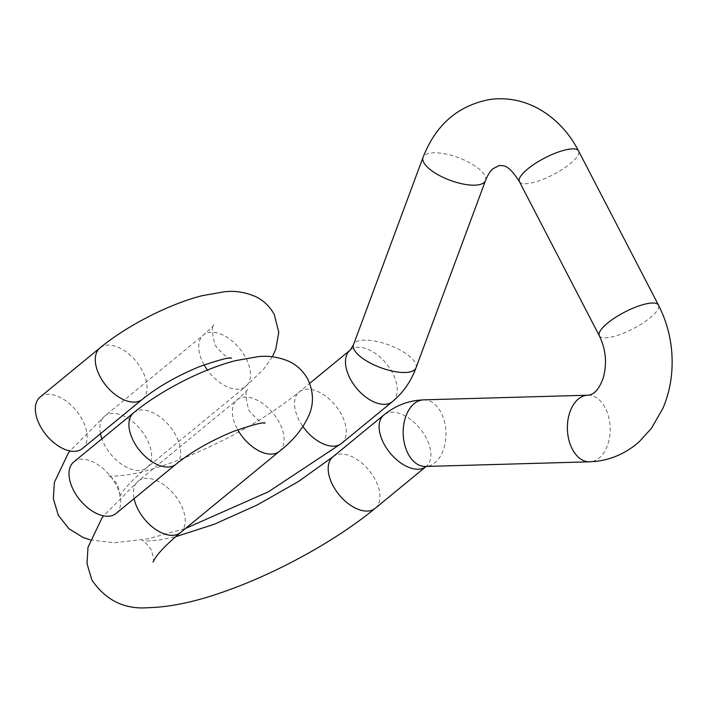 <?xml version="1.0" encoding="UTF-8"?>
<svg xmlns="http://www.w3.org/2000/svg" width="707" height="707" viewBox="0 0 707 707"><rect width="100%" height="100%" fill="white"/><g stroke="black" fill="none" stroke-linecap="round" stroke-linejoin="round"><path stroke-width="0.53" stroke-dasharray="3.54 2.65" d="M82.383 448.574A33.317 19.319 50.6 0 0 82.533 420.179A33.317 19.319 50.6 0 0 40.087 397.087M73.731 461.989A33.317 19.319 -129.4 0 1 116.178 485.073A33.317 19.319 -129.4 0 1 116.028 513.476M100.456 433.736A33.317 19.319 -129.4 0 1 104.574 416.184A33.317 19.319 -129.4 0 1 147.021 439.277A33.317 19.319 -129.4 0 1 146.87 467.681A33.317 19.319 -129.4 0 1 104.424 444.588A33.317 19.319 -129.4 0 1 101.905 438.844M341.569 443.404A33.317 19.319 50.6 0 0 341.72 415A33.317 19.319 50.6 0 0 305.707 389.265A33.317 19.319 50.6 0 0 299.282 391.908A33.317 19.319 50.6 0 0 299.132 420.312A33.317 19.319 50.6 0 0 302.95 426.577M204.111 364.865A33.317 19.319 -129.4 0 1 203.307 363.363A33.317 19.319 -129.4 0 1 203.457 334.968A33.317 19.319 -129.4 0 1 245.895 358.06A33.317 19.319 -129.4 0 1 245.744 386.455A33.317 19.319 -129.4 0 1 207.425 370.053M142.31 399.358A33.317 19.319 50.6 0 0 142.46 370.954A33.317 19.319 50.6 0 0 100.014 347.862M519.415 181.628A33.317 9.341 152.6 0 0 528.023 183.528A33.317 9.341 152.6 0 0 562.498 169.273A33.317 9.341 152.6 0 0 578.573 150.962M485.497 180.577A33.317 12.063 20.4 0 0 467.619 161.664A33.317 12.063 20.4 0 0 431.031 153.004A33.317 12.063 20.4 0 0 423.025 157.387M415.981 367.896A33.317 12.063 20.4 0 0 398.103 348.984A33.317 12.063 20.4 0 0 361.516 340.323A33.317 12.063 20.4 0 0 353.509 344.707M392.509 401.558A33.317 19.319 50.6 0 0 389.76 368.241A33.317 19.319 50.6 0 0 356.646 347.42A33.317 19.319 50.6 0 0 350.212 350.071M180.506 532.574A33.317 19.319 50.6 0 0 180.656 504.179A33.317 19.319 50.6 0 0 138.219 481.087A33.317 19.319 50.6 0 0 134.1 498.629M332.917 456.81A33.317 19.319 -129.4 0 1 339.351 454.159A33.317 19.319 -129.4 0 1 375.364 479.903A33.317 19.319 -129.4 0 1 375.214 508.298M279.389 451.358A33.317 19.319 50.6 0 0 279.539 422.954A33.317 19.319 50.6 0 0 237.092 399.862A33.317 19.319 50.6 0 0 236.942 428.265A33.317 19.319 50.6 0 0 237.755 429.768M133.658 412.764A33.317 19.319 -129.4 0 1 176.105 435.857A33.317 19.319 -129.4 0 1 175.955 464.252M599.315 335.772A33.317 9.341 152.6 0 0 607.914 337.663A33.317 9.341 152.6 0 0 642.389 323.408A33.317 9.341 152.6 0 0 658.473 305.106M587.844 395.204A33.317 21.404 -91.6 0 1 610.141 426.869A33.317 21.404 -91.6 0 1 591.043 461.706A33.317 21.404 -91.6 0 1 589.726 461.812M423.643 399.853A33.317 21.404 -91.6 0 1 445.94 431.526A33.317 21.404 -91.6 0 1 426.842 466.364A33.317 21.404 -91.6 0 1 425.526 466.461L426.153 466.461A33.317 19.319 -129.4 0 0 423.405 433.144A33.317 19.319 -129.4 0 0 390.291 412.322A33.317 19.319 -129.4 0 0 383.857 414.974M272.283 356.805L263.791 368.974L245.744 386.455L146.87 467.681C134.295 478.232 125.908 486.699 121.692 493.071L119.306 497.18C120.482 496.341 119.854 492.134 117.433 484.551C112.634 478.206 109.55 475.263 108.189 475.74C108.869 476.465 114.614 476.271 125.422 475.175C142.098 472.762 162.937 466.514 187.947 456.43C231.401 438.146 268.51 416.644 299.282 391.908L309.693 383.353M90.116 539.883L114.561 542.79L148.647 538.672L185.552 528.429M231.481 358.149C229.006 359.554 223.553 355.259 215.14 345.255C211.817 332.617 211.446 325.688 214.027 324.469C213.832 325.414 210.306 328.914 203.457 334.968L104.574 416.184L69.94 450.942M152.951 562.083C154.117 561.243 153.49 557.036 151.068 549.454C146.278 543.1 143.194 540.166 141.833 540.643L146.649 541.058L159.057 540.068L175.539 536.772M265.125 423.051C262.651 424.456 257.198 420.161 248.784 410.157C245.462 397.511 245.09 390.582 247.662 389.363C247.477 390.317 243.95 393.817 237.092 399.862L138.219 481.087L103.584 515.845"/><path stroke-width="1.06" d="M272.283 356.805L275.783 349.258L278.779 332.29L274.298 314.588C269.641 306.122 263.163 300.015 254.882 296.268C244.781 292.106 234.636 290.604 224.464 291.77L202.052 295.712C168.964 304.134 126.845 325.715 100.014 347.862L40.087 397.087A33.317 19.319 50.6 0 0 39.937 425.49A33.317 19.319 50.6 0 0 82.383 448.574L142.31 399.358C157.785 386.932 176.679 376.097 199.003 366.836C218.507 360.013 229.342 357.115 231.481 358.149M175.955 464.252L116.028 513.476A33.317 19.319 -129.4 0 1 73.581 490.384A33.317 19.319 -129.4 0 1 73.731 461.989L133.658 412.764A33.317 19.319 -129.4 0 0 133.508 441.159A33.317 19.319 -129.4 0 0 175.955 464.252C191.42 451.835 210.324 441 232.647 431.738C252.152 424.907 262.977 422.017 265.125 423.051M302.95 426.577A33.317 19.319 50.6 0 0 335.145 446.046A33.317 19.319 50.6 0 0 341.569 443.404L268.466 491.754L185.552 528.429M207.425 370.053A33.317 19.319 -129.4 0 1 204.111 364.865M100.014 347.862A33.317 19.319 50.6 0 0 99.873 376.265A33.317 19.319 50.6 0 0 142.31 399.358M519.415 181.628L599.315 335.772A33.317 9.341 152.6 0 1 615.39 317.461A33.317 9.341 152.6 0 1 649.866 303.206A33.317 9.341 152.6 0 1 658.473 305.106L578.573 150.962A33.317 9.341 152.6 0 0 569.966 149.071A33.317 9.341 152.6 0 0 535.491 163.326A33.317 9.341 152.6 0 0 519.415 181.628C507.113 162.477 502.96 166.348 499.336 165.429L492.832 168.84C490.181 171.103 487.733 175.018 485.497 180.577L415.981 367.896C410.97 381.418 403.149 392.641 392.509 401.558L341.569 443.404M578.573 150.962C568.578 131.723 554.588 117.3 536.622 107.703C522.146 100.27 506.972 97.478 491.091 99.307C458.702 104.892 436.016 124.246 423.025 157.387A33.317 12.063 20.4 0 0 440.903 176.299A33.317 12.063 20.4 0 0 477.499 184.96A33.317 12.063 20.4 0 0 485.497 180.577M423.025 157.387L353.509 344.707A33.317 12.063 20.4 0 0 371.387 363.619A33.317 12.063 20.4 0 0 407.983 372.28A33.317 12.063 20.4 0 0 415.981 367.896M353.509 344.707L350.212 350.071A33.317 19.319 50.6 0 0 352.97 383.388A33.317 19.319 50.6 0 0 386.084 404.21A33.317 19.319 50.6 0 0 392.509 401.558M134.1 498.629A33.317 19.319 50.6 0 0 138.068 509.482A33.317 19.319 50.6 0 0 180.506 532.574C167.939 543.135 159.543 551.601 155.337 557.973L152.951 562.065M375.214 508.298A33.317 19.319 -129.4 0 1 368.78 510.949A33.317 19.319 -129.4 0 1 332.767 485.214A33.317 19.319 -129.4 0 1 332.917 456.81L383.857 414.974A33.317 19.319 -129.4 0 0 386.605 448.291A33.317 19.319 -129.4 0 0 419.719 469.112A33.317 19.319 -129.4 0 0 426.153 466.461L375.214 508.298C337.327 539.6 279.937 571.503 228.882 589.938C198.252 601.215 171.359 607.127 148.205 607.693C124.609 609.567 105.847 600.376 91.91 580.12L87.014 563.629L87.995 547.315L101.826 518.222L103.584 515.845M237.755 429.768A33.317 19.319 50.6 0 0 279.389 451.358C293.44 440.496 303.453 428.097 309.427 414.161C313.89 403.061 313.395 391.51 307.943 379.491C303.276 371.016 296.807 364.909 288.527 361.171C278.425 357 268.28 355.506 258.099 356.673L235.696 360.614C202.609 369.036 160.489 390.609 133.658 412.764M658.473 305.106C669.299 326.475 673.691 349.258 671.65 373.437C670.51 385.766 667.585 397.422 662.857 408.425L651.412 428.354L639.252 441.698C626.994 452.595 612.872 459.117 596.902 461.264L589.726 461.812A33.317 21.404 -91.6 0 1 567.429 430.139A33.317 21.404 -91.6 0 1 586.527 395.301A33.317 21.404 -91.6 0 1 587.844 395.204L588.657 395.142C594.79 394.232 599.713 388.258 603.424 377.202C607.189 363.142 605.819 349.329 599.315 335.772M589.726 461.812L425.526 466.461A33.317 21.404 -91.6 0 1 403.229 434.787A33.317 21.404 -91.6 0 1 422.326 399.95A33.317 21.404 -91.6 0 1 423.643 399.853L417.537 400.321C404.978 401.983 393.755 406.87 383.857 414.974M101.905 438.844A33.317 19.319 -129.4 0 1 100.456 433.736M69.94 450.942L68.19 453.328L54.351 482.421L53.37 498.735L58.274 515.217L68.915 528.73L82.816 537.329L90.116 539.883M350.212 350.071L309.693 383.353M180.506 532.574L279.389 451.358M587.844 395.204L423.643 399.853M175.539 536.772L214.274 524.249L257.215 504.984L298.566 481.449L332.917 456.81"/></g></svg>
